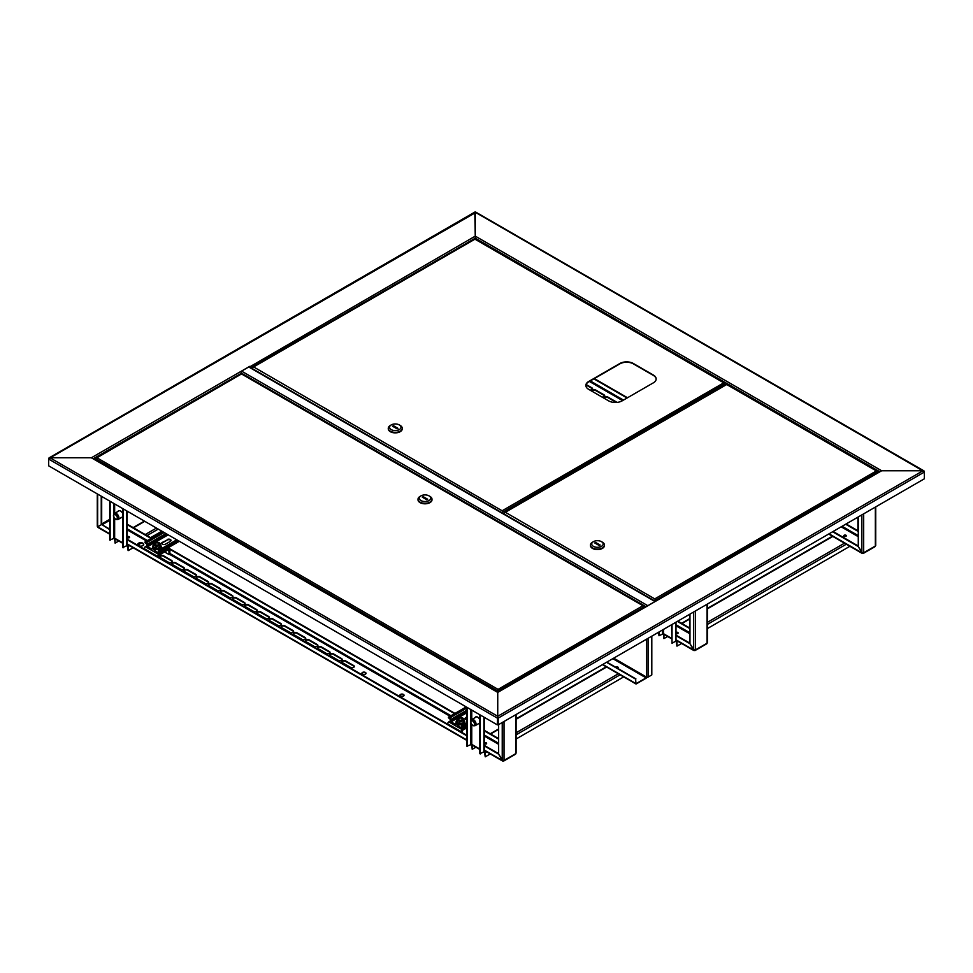 <?xml version="1.0" encoding="UTF-8"?>
<svg xmlns="http://www.w3.org/2000/svg" width="973" height="973" viewBox="0 0 973 973"><rect width="100%" height="100%" fill="white"/><g stroke="black" fill="none" stroke-linecap="round" stroke-linejoin="round"><path stroke-width="1.46" d="M726.551 384.201L727.451 384.59M924.228 471.601L475.262 212.26L475.262 238.993L475.262 236.135L881.647 470.762L656.094 600.986A1.277 0.73 -120 0 0 655.23 601.229M923 470.762L881.647 470.762L923 470.762L924.35 472.063L923 470.762L497.738 716.286L497.738 692.411L93.153 458.818L91.353 457.784L50 457.784L91.353 457.784L249.708 366.359A1.277 0.73 60 0 1 250.572 367.599M48.772 458.636L475.712 212.515M50 457.784L48.65 458.563L50 457.784L497.738 716.286L497.288 724.849L48.65 465.824L48.65 459.086L497.288 718.098L497.738 716.797L497.738 724.593L497.738 692.411L656.094 600.986M498.188 724.849L924.35 478.801L924.35 472.063L498.188 718.098L498.188 724.849L497.288 724.849M92.63 458.088L497.738 691.973L646.242 606.24A1.277 0.73 60 0 1 646.875 606.301M240.842 371.966A1.277 0.73 -60 0 1 241.559 371.127L248.747 366.979A1.277 0.73 -60 0 1 249.392 366.918L655.449 601.35M655.328 601.423A1.277 0.73 120 0 0 655.024 601.533L647.823 605.692A1.277 0.73 120 0 0 647.519 605.936M615.873 667.332A1.338 0.766 180 0 1 618.341 667.514M615.714 667.247A1.338 0.766 180 0 1 617.989 667.879A1.338 0.766 180 0 1 617.198 668.098M606.532 662.297L635.612 679.093L635.612 683.399A1.082 0.62 120 0 0 636.378 683.837L646.084 678.23A1.082 0.62 120 0 0 646.814 677.208M612.82 658.66L646.084 677.877L636.378 683.484M646.084 677.877L646.534 677.099L613.72 658.149M651.801 636.16L651.801 674.934L648.067 677.099A1.082 0.62 180 0 1 646.534 677.099L646.534 639.2M635.612 679.093L635.928 683.216M606.836 662.114L635.928 678.911M241.389 373.839L241.389 373.243A1.277 0.73 -120 0 0 240.489 371.686M474.812 212.515L475.262 236.135L249.514 366.991M726.709 384.116L719.947 388.045M618.305 667.6A1.338 0.766 0 0 0 615.982 667.393M616.468 667.673A1.338 0.766 180 0 1 618.037 667.855M486.318 743.384A1.338 0.766 0 0 0 484.262 743.494A1.338 0.766 180 0 1 486.634 743.664A1.338 0.766 0 0 0 486.318 743.384M484.384 743.919A1.338 0.766 180 0 1 486.366 743.919M845.951 535.746A1.338 0.766 0 0 0 843.749 536.038A1.338 0.766 180 0 1 846.267 536.038A1.338 0.766 0 0 0 845.951 535.746M844.017 536.293A1.338 0.766 180 0 1 845.999 536.293M677.646 632.924A1.338 0.766 0 0 0 675.992 632.815A1.338 0.766 180 0 1 677.962 633.204A1.338 0.766 0 0 0 677.646 632.924M675.992 633.326A1.338 0.766 180 0 1 677.682 633.459M475.092 717.636A3.819 2.201 60 0 1 475.688 716.931A3.819 2.201 60 0 1 477.597 717.113A3.819 2.201 60 0 1 479.847 719.801M490.258 753.929L485.247 756.824L484.347 751.63A1.277 0.73 -60 0 1 484.104 751.74M681.587 643.469L676.965 646.133L676.065 640.939A1.277 0.73 -60 0 1 675.834 641.037M479.847 723.243A3.819 2.201 60 0 1 479.507 723.535A3.819 2.201 60 0 1 478.582 723.693M479.713 723.377A3.819 2.201 60 0 1 479.032 723.438M466.809 707.249L466.809 746.182L471.759 744.369A1.277 0.73 120 0 0 472.014 744.953L479.847 749.465M658.989 632.012L658.989 635.746L663.489 633.678A1.277 0.73 120 0 0 663.744 634.25L671.577 638.775M676.965 646.133L676.965 641.973A1.277 0.73 -120 0 0 676.065 640.416L675.992 640.38M849.891 546.291L707.42 628.558M675.992 622.197L675.992 640.684A1.277 0.73 180 0 1 675.615 641.195L672.027 643.275L672.027 624.484M672.027 643.275L671.577 624.739M663.939 634.372L663.939 638.604L667.612 636.488M663.513 633.934A1.277 0.73 -120 0 0 663.489 634.189L663.939 638.604M658.539 632.268L658.989 635.746M485.247 756.824L485.247 752.676A1.277 0.73 -120 0 0 484.347 751.12L484.262 751.071M623.693 676.892L516.091 739.018M472.209 745.063L472.209 749.295L475.882 747.179M471.783 744.625A1.277 0.73 -120 0 0 471.759 744.88L472.209 749.295M484.262 717.332L484.262 751.375A1.277 0.73 180 0 1 483.897 751.898L479.847 753.71L479.847 714.778M480.297 753.966L480.297 715.033M467.259 707.505L467.259 746.437M129.202 537.205A1.338 0.766 0 0 0 127.147 537.315A1.338 0.766 180 0 1 129.518 537.485A1.338 0.766 0 0 0 129.202 537.205M127.281 537.753A1.338 0.766 180 0 1 129.251 537.753M117.976 511.457A3.819 2.201 60 0 1 118.584 510.752A3.819 2.201 60 0 1 120.482 510.934A3.819 2.201 60 0 1 122.732 513.622M133.155 547.75L128.132 550.645L127.232 545.452A1.277 0.73 -60 0 1 126.989 545.561M122.732 517.064A3.819 2.201 60 0 1 122.391 517.356A3.819 2.201 60 0 1 121.467 517.514M122.61 517.198A3.819 2.201 60 0 1 121.917 517.259M109.694 501.071L109.694 540.003L114.644 538.191A1.277 0.73 120 0 0 114.911 538.774L122.732 543.287M128.132 550.645L128.132 546.498A1.277 0.73 -120 0 0 127.232 544.941L127.147 544.892M161.846 531.185L150.608 537.668M141.024 543.202L137.874 545.014M115.094 538.884L115.094 543.116L118.767 541M114.68 538.446A1.277 0.73 -120 0 0 114.644 538.714L115.094 543.116M127.147 511.153L127.147 545.196A1.277 0.73 180 0 1 126.782 545.719L122.732 547.531L122.732 508.599M123.182 547.787L123.182 508.855M110.144 501.338L110.144 540.27M474.496 723.036A2.931 1.691 -120 0 0 472.635 720.677A2.931 1.691 -120 0 0 470.798 720.944A2.931 1.691 -120 0 0 470.823 723.134A2.931 1.691 -120 0 0 473.583 725.761A2.931 1.691 -120 0 0 474.496 723.036M470.798 720.944L471.346 720.008A3.491 2.019 60 0 1 471.808 719.534A3.491 2.019 60 0 1 475.748 722.501A3.491 2.019 60 0 1 475.298 725.59A3.491 2.019 60 0 1 474.666 725.761L473.583 725.761M476.77 716.785A3.491 2.019 -120 0 0 476.296 716.943L471.808 719.534M471.066 723.134A2.542 1.472 -120 0 0 473.924 725.286A2.542 1.472 -120 0 0 474.252 723.036A2.542 1.472 -120 0 0 471.382 720.884A2.542 1.472 -120 0 0 471.066 723.134M475.298 725.59L479.798 723A3.491 2.019 -120 0 0 479.847 722.963M479.774 723.328A3.819 2.201 60 0 1 479.166 723.365M113.89 517.405A2.931 1.691 -120 0 0 116.468 519.582A2.931 1.691 -120 0 0 117.186 516.408A2.931 1.691 -120 0 0 113.695 514.766A2.931 1.691 -120 0 0 113.89 517.405M113.695 514.766L114.23 513.829A3.491 2.019 60 0 1 114.692 513.355A3.491 2.019 60 0 1 118.402 515.787A3.491 2.019 60 0 1 118.183 519.412A3.491 2.019 60 0 1 117.551 519.582L116.468 519.582M122.659 517.149A3.819 2.201 60 0 1 122.051 517.186M118.183 519.412L122.683 516.821A3.491 2.019 -120 0 0 122.732 516.785M116.967 516.468A2.542 1.472 -120 0 0 114.267 514.705A2.542 1.472 -120 0 0 114.109 517.344A2.542 1.472 -120 0 0 116.809 519.108A2.542 1.472 -120 0 0 116.967 516.468M119.655 510.606A3.491 2.019 -120 0 0 119.193 510.764L114.692 513.355M484.262 743.834A1.338 0.766 -0 0 0 486.318 742.861A1.338 0.766 -0 0 0 484.262 742.983M127.147 537.655A1.338 0.766 -0 0 0 129.202 536.682A1.338 0.766 -0 0 0 127.147 536.804M361.944 673.559A2.068 1.192 180 0 1 363.379 672.684A2.068 1.192 180 0 1 365.422 672.975A2.068 1.192 180 0 1 365.97 673.559M365.422 672.465A2.068 1.192 -0 0 0 363.16 672.197A2.068 1.192 -0 0 0 361.895 673.304A2.068 1.192 -0 0 0 362.491 674.143A2.068 1.192 -0 0 0 364.741 674.411A2.068 1.192 -0 0 0 366.018 673.304A2.068 1.192 -0 0 0 365.422 672.465M142.849 543.189A3.016 1.739 -0 0 0 139.565 542.812A3.016 1.739 -0 0 0 137.692 544.418A3.016 1.739 -0 0 0 138.58 545.646A3.016 1.739 -0 0 0 141.876 546.023A3.016 1.739 -0 0 0 143.736 544.418A3.016 1.739 -0 0 0 142.849 543.189M143.7 544.673A3.016 1.739 -0 0 0 142.849 543.7A3.016 1.739 -0 0 0 139.771 543.275A3.016 1.739 -0 0 0 137.728 544.673M399.976 695.525A2.068 1.192 180 0 1 401.411 694.637A2.068 1.192 180 0 1 403.442 694.941A2.068 1.192 180 0 1 404.002 695.525M400.523 696.109A2.068 1.192 180 0 1 399.915 695.257A2.068 1.192 180 0 1 401.192 694.163A2.068 1.192 180 0 1 403.442 694.418A2.068 1.192 180 0 1 404.05 695.257A2.068 1.192 180 0 1 402.773 696.364A2.068 1.192 180 0 1 400.523 696.109M101.241 496.194L101.241 524.739L97.653 526.819L97.653 525.785M101.691 496.449L101.691 524.483L109.694 529.105M98.553 527.342L97.653 526.819L101.691 524.483L109.694 529.628M503.138 760.618L503.138 760.922A1.277 0.73 -120 0 0 504.026 760.4L502.238 760.4L498.638 754.172L498.638 724.593M515.714 752.615L515.714 753.661A1.277 0.73 60 0 1 515.459 754.245L503.771 760.983M318.147 648.675A2.226 1.289 180 0 1 317.502 647.763A2.226 1.289 180 0 1 318.864 646.583A2.226 1.289 180 0 1 321.297 646.863L329.385 651.533A2.226 1.289 180 0 1 330.042 652.433A2.226 1.289 180 0 1 328.667 653.625A2.226 1.289 180 0 1 326.235 653.345L318.147 648.675M160.071 554.586A2.226 1.289 180 0 0 160.059 554.574A2.226 1.289 180 0 1 158.563 555.559M160.363 557.578A2.226 1.289 180 0 1 159.706 556.665A2.226 1.289 180 0 1 161.08 555.486A2.226 1.289 180 0 1 163.513 555.753L171.601 560.436A2.226 1.289 180 0 1 172.245 561.336A2.226 1.289 180 0 1 170.871 562.528A2.226 1.289 180 0 1 168.451 562.248L160.363 557.578M330.285 655.68A2.226 1.289 180 0 1 329.628 654.768A2.226 1.289 180 0 1 331.002 653.588A2.226 1.289 180 0 1 333.435 653.868L341.523 658.539A2.226 1.289 180 0 1 342.18 659.451A2.226 1.289 180 0 1 340.805 660.631A2.226 1.289 180 0 1 338.373 660.351L330.285 655.68M342.423 662.686A2.226 1.289 180 0 1 341.766 661.786A2.226 1.289 180 0 1 343.141 660.594A2.226 1.289 180 0 1 345.573 660.874L353.661 665.544A2.226 1.289 180 0 1 354.318 666.456A2.226 1.289 180 0 1 352.944 667.636A2.226 1.289 180 0 1 350.511 667.356L342.423 662.686M281.732 627.646A2.226 1.289 180 0 1 281.088 626.746A2.226 1.289 180 0 1 282.462 625.554A2.226 1.289 180 0 1 284.882 625.834L292.97 630.504A2.226 1.289 180 0 1 293.627 631.416A2.226 1.289 180 0 1 292.253 632.596A2.226 1.289 180 0 1 289.832 632.328L281.732 627.646M293.87 634.664A2.226 1.289 180 0 1 293.226 633.751A2.226 1.289 180 0 1 294.6 632.559A2.226 1.289 180 0 1 297.02 632.839L305.108 637.51A2.226 1.289 180 0 1 305.765 638.422A2.226 1.289 180 0 1 304.391 639.614A2.226 1.289 180 0 1 301.971 639.334L293.87 634.664M306.009 641.669A2.226 1.289 180 0 1 305.364 640.757A2.226 1.289 180 0 1 306.738 639.577A2.226 1.289 180 0 1 309.159 639.845L317.247 644.527A2.226 1.289 180 0 1 317.903 645.427A2.226 1.289 180 0 1 316.529 646.619A2.226 1.289 180 0 1 314.097 646.34L306.009 641.669M172.501 564.583A2.226 1.289 180 0 1 171.844 563.671A2.226 1.289 180 0 1 173.218 562.491A2.226 1.289 180 0 1 175.639 562.771L183.739 567.441A2.226 1.289 180 0 1 184.383 568.341A2.226 1.289 180 0 1 183.009 569.533A2.226 1.289 180 0 1 180.589 569.254L172.501 564.583M269.594 620.64A2.226 1.289 180 0 1 268.949 619.74A2.226 1.289 180 0 1 270.324 618.548A2.226 1.289 180 0 1 272.744 618.828L280.832 623.498A2.226 1.289 180 0 1 281.489 624.411A2.226 1.289 180 0 1 280.115 625.59A2.226 1.289 180 0 1 277.694 625.311L269.594 620.64M257.456 613.635A2.226 1.289 180 0 1 256.811 612.722A2.226 1.289 180 0 1 258.186 611.543A2.226 1.289 180 0 1 260.606 611.822L268.694 616.493A2.226 1.289 180 0 1 269.351 617.405A2.226 1.289 180 0 1 267.976 618.585A2.226 1.289 180 0 1 265.556 618.305L257.456 613.635M245.318 606.629A2.226 1.289 180 0 1 244.673 605.717A2.226 1.289 180 0 1 246.047 604.537A2.226 1.289 180 0 1 248.468 604.817L256.556 609.487A2.226 1.289 180 0 1 257.213 610.387A2.226 1.289 180 0 1 255.838 611.579A2.226 1.289 180 0 1 253.418 611.299L245.318 606.629M233.179 599.623A2.226 1.289 180 0 1 232.535 598.711A2.226 1.289 180 0 1 233.909 597.531A2.226 1.289 180 0 1 236.33 597.799L244.43 602.482A2.226 1.289 180 0 1 245.074 603.382A2.226 1.289 180 0 1 243.7 604.574A2.226 1.289 180 0 1 241.28 604.294L233.179 599.623M221.053 592.618A2.226 1.289 180 0 1 220.397 591.706A2.226 1.289 180 0 1 221.771 590.514A2.226 1.289 180 0 1 224.191 590.793L232.292 595.464A2.226 1.289 180 0 1 232.936 596.376A2.226 1.289 180 0 1 231.562 597.568A2.226 1.289 180 0 1 229.142 597.288L221.053 592.618M208.915 585.612A2.226 1.289 180 0 1 208.258 584.7A2.226 1.289 180 0 1 209.633 583.508A2.226 1.289 180 0 1 212.053 583.788L220.153 588.458A2.226 1.289 180 0 1 220.798 589.37A2.226 1.289 180 0 1 219.424 590.562A2.226 1.289 180 0 1 217.003 590.283L208.915 585.612M196.777 578.594A2.226 1.289 180 0 1 196.12 577.694A2.226 1.289 180 0 1 197.495 576.503A2.226 1.289 180 0 1 199.915 576.782L208.015 581.453A2.226 1.289 180 0 1 208.66 582.365A2.226 1.289 180 0 1 207.285 583.545A2.226 1.289 180 0 1 204.865 583.265L196.777 578.594M184.639 571.589A2.226 1.289 180 0 1 183.982 570.677A2.226 1.289 180 0 1 185.357 569.497A2.226 1.289 180 0 1 187.777 569.777L195.877 574.447A2.226 1.289 180 0 1 196.522 575.359A2.226 1.289 180 0 1 195.147 576.539A2.226 1.289 180 0 1 192.727 576.259L184.639 571.589M317.539 648.03A2.226 1.289 180 0 1 319.083 647.057A2.226 1.289 180 0 1 321.297 647.373L329.385 652.044A2.226 1.289 180 0 1 329.993 652.701M159.754 556.933A2.226 1.289 180 0 1 161.299 555.96A2.226 1.289 180 0 1 163.513 556.276L171.601 560.947A2.226 1.289 180 0 1 172.209 561.603M329.677 655.036A2.226 1.289 180 0 1 331.221 654.063A2.226 1.289 180 0 1 333.435 654.379L341.523 659.062A2.226 1.289 180 0 1 342.131 659.706M341.815 662.041A2.226 1.289 180 0 1 343.36 661.068A2.226 1.289 180 0 1 345.573 661.397L353.661 666.067A2.226 1.289 180 0 1 354.269 666.712M281.124 627.001A2.226 1.289 180 0 1 282.669 626.028A2.226 1.289 180 0 1 284.882 626.357L292.97 631.027A2.226 1.289 180 0 1 293.578 631.672M293.262 634.007A2.226 1.289 180 0 1 294.807 633.034A2.226 1.289 180 0 1 297.02 633.362L305.108 638.033A2.226 1.289 180 0 1 305.717 638.677M305.4 641.012A2.226 1.289 180 0 1 306.945 640.052A2.226 1.289 180 0 1 309.159 640.368L317.247 645.038A2.226 1.289 180 0 1 317.855 645.695M171.893 563.939A2.226 1.289 180 0 1 173.437 562.966A2.226 1.289 180 0 1 175.639 563.282L183.739 567.952A2.226 1.289 180 0 1 184.347 568.609M268.998 619.996A2.226 1.289 180 0 1 270.53 619.023A2.226 1.289 180 0 1 272.744 619.351L280.832 624.021A2.226 1.289 180 0 1 281.44 624.666M256.86 612.99A2.226 1.289 180 0 1 258.392 612.017A2.226 1.289 180 0 1 260.606 612.333L268.694 617.016A2.226 1.289 180 0 1 269.302 617.66M244.722 605.984A2.226 1.289 180 0 1 246.254 605.011A2.226 1.289 180 0 1 248.468 605.328L256.556 609.998A2.226 1.289 180 0 1 257.164 610.655M232.583 598.967A2.226 1.289 180 0 1 234.116 598.006A2.226 1.289 180 0 1 236.33 598.322L244.43 602.992A2.226 1.289 180 0 1 245.026 603.649M220.445 591.961A2.226 1.289 180 0 1 221.978 590.988A2.226 1.289 180 0 1 224.191 591.316L232.292 595.987A2.226 1.289 180 0 1 232.888 596.631M208.307 584.955A2.226 1.289 180 0 1 209.84 583.982A2.226 1.289 180 0 1 212.053 584.311L220.153 588.981A2.226 1.289 180 0 1 220.749 589.626M196.169 577.95A2.226 1.289 180 0 1 197.714 576.977A2.226 1.289 180 0 1 199.915 577.305L208.015 581.976A2.226 1.289 180 0 1 208.611 582.62M184.031 570.944A2.226 1.289 180 0 1 185.575 569.971A2.226 1.289 180 0 1 187.777 570.287L195.877 574.97A2.226 1.289 180 0 1 196.485 575.615M498.638 738.604L484.262 730.309M454.975 713.404L168.098 547.775M151.545 538.215L127.147 524.131M498.638 739.127L484.262 730.82M454.537 713.659L169.849 549.307M151.095 538.47L127.147 524.654M484.262 745.877L498.638 754.172L503.138 760.922L484.262 750.037M127.147 539.699L466.809 735.807M127.147 539.188L466.809 735.284M484.262 745.354L498.638 753.661M675.992 633.605A1.338 0.766 -0 0 0 677.646 632.401A1.338 0.766 -0 0 0 675.992 632.292M694.454 650.159L694.454 650.463A1.277 0.73 -120 0 0 695.354 649.94L693.554 649.94L689.966 643.712L689.966 614.133M707.043 642.156L707.043 643.202A1.277 0.73 60 0 1 706.775 643.785L695.087 650.523M689.966 628.144L677.828 621.139M689.966 628.667L677.378 621.394M675.992 635.649L689.954 643.712L694.454 650.463L675.992 639.808M675.992 635.138L689.966 643.202M845.951 535.235A1.338 0.766 -0 0 0 844.065 536.318A1.338 0.766 -0 0 0 845.951 535.235M862.759 552.992L862.759 553.296A1.277 0.73 -120 0 0 863.659 552.773L861.859 552.773L858.271 546.546L858.271 516.955M875.347 544.989L875.347 546.023A1.277 0.73 60 0 1 875.092 546.607L863.404 553.357M604.367 398.395A2.226 1.289 180 0 1 604.306 398.091A2.226 1.289 180 0 1 605.68 396.899A2.226 1.289 180 0 1 608.101 397.179L616.189 401.849A2.226 1.289 180 0 1 616.76 402.421M592.229 391.389A2.226 1.289 180 0 1 592.168 391.085A2.226 1.289 180 0 1 593.542 389.893A2.226 1.289 180 0 1 595.962 390.173L604.051 394.843A2.226 1.289 180 0 1 604.707 395.756A2.226 1.289 180 0 1 601.946 396.996M586.111 384.481L591.912 387.838A2.226 1.289 180 0 1 592.569 388.75A2.226 1.289 180 0 1 589.808 389.991M604.342 398.346A2.226 1.289 180 0 1 605.887 397.373A2.226 1.289 180 0 1 608.101 397.702L616.189 402.372A2.226 1.289 180 0 1 616.323 402.457M592.204 391.341A2.226 1.289 180 0 1 593.749 390.368A2.226 1.289 180 0 1 595.962 390.696L604.051 395.366A2.226 1.289 180 0 1 604.659 396.011M585.965 384.919L591.912 388.361A2.226 1.289 180 0 1 592.521 389.005M858.271 530.978L846.133 523.961M627.524 397.75L594.345 378.594M858.271 531.489L845.683 524.228M627.074 398.006L593.895 378.862M832.645 531.757L858.259 546.546L862.759 553.296L829.045 533.824M833.095 531.489L858.271 546.023M241.158 374.155L95.743 458.465M498.395 691.596L498.054 689.37L498.018 691.815M96.619 457.602L498.054 689.37L498.018 690.757M95.439 459.706L95.439 458.684L497.702 690.939L497.702 691.961M498.054 689.37L642.934 605.717L644.126 606.398L642.934 605.717L644.126 606.799L498.091 690.757L498.091 691.779M643.81 606.58L644.126 607.456M498.091 690.757L498.054 689.735M642.934 605.717L241.851 374.155M418.025 499.514A6.993 4.038 0 0 0 418.013 499.781A6.993 4.038 0 0 0 420.056 502.627A6.993 4.038 0 0 0 427.682 503.503A6.993 4.038 0 0 0 432 499.781A6.993 4.038 0 0 0 431.988 499.514M420.956 495.877L420.056 496.4A6.993 4.038 0 0 0 418.013 499.258A6.993 4.038 0 0 0 420.056 502.117A6.993 4.038 0 0 0 427.682 502.992A6.993 4.038 0 0 0 432 499.258A6.993 4.038 0 0 0 429.944 496.4L429.044 495.877A5.716 3.308 0 0 0 420.956 495.877A5.716 3.308 0 0 0 420.956 500.56A5.716 3.308 0 0 0 429.044 500.56A5.716 3.308 0 0 0 429.044 495.877L429.944 496.4M427.706 499.258L423.206 496.656L422.306 497.179L426.806 499.781L427.706 499.258M423.206 497.702L423.206 496.656M880.37 471.066L655.449 600.925L655.109 600.098L655.109 601.156M877.257 471.808L655.425 600.28L655.072 598.711L876.381 470.944L877.561 472.683M655.109 600.098L655.048 601.119M504.513 513.148L505.376 512.284L655.072 599.076M876.381 470.944L727.038 384.712M505.376 512.284L726.685 384.517M655.072 598.711L655.048 600.098M504.196 514.024L654.732 600.937M590.465 545.294A6.993 4.038 0 0 0 590.453 545.561A6.993 4.038 0 0 0 592.496 548.419A6.993 4.038 0 0 0 600.122 549.283A6.993 4.038 0 0 0 604.44 545.561A6.993 4.038 0 0 0 604.428 545.294M593.396 541.669L592.496 542.18A6.993 4.038 0 0 0 590.453 545.038A6.993 4.038 0 0 0 592.496 547.896A6.993 4.038 0 0 0 600.122 548.772A6.993 4.038 0 0 0 604.44 545.038A6.993 4.038 0 0 0 602.396 542.18L601.496 541.669A5.716 3.308 0 0 0 593.396 541.669A5.716 3.308 0 0 0 593.396 546.34A5.716 3.308 0 0 0 601.496 546.34A5.716 3.308 0 0 0 601.496 541.669L602.396 542.18M594.746 542.958L599.246 545.561L600.146 545.038L595.646 542.447L594.746 542.958M595.646 543.481L595.646 542.447M656.155 379.117A9.535 5.51 0 0 0 653.37 375.408L633.362 363.853A9.535 5.51 0 0 0 619.874 363.853L588.641 381.89A9.535 5.51 0 0 0 585.843 385.6M622.124 400.864L653.37 382.827A9.535 5.51 0 0 0 656.167 378.935A9.535 5.51 0 0 0 653.37 375.043L633.362 363.488A9.535 5.51 0 0 0 619.874 363.488L588.641 381.525A9.535 5.51 0 0 0 585.843 385.417A9.535 5.51 0 0 0 588.641 389.322L608.636 400.864A9.535 5.51 0 0 0 622.124 400.864M502.81 513.221L502.494 511.98L502.494 513.039M724.63 383.69L502.81 512.163L502.457 510.594L723.766 382.827L724.946 383.508L723.766 382.827L724.946 385.126M502.494 511.98L502.433 513.002M252.773 367.806L253.637 366.943L502.457 510.959M723.766 382.827L475.298 239.37M253.637 366.943L474.946 239.176M502.457 510.594L502.433 511.98M252.457 368.682L502.117 512.82M388.288 428.57A6.993 4.038 0 0 0 388.276 428.825A6.993 4.038 0 0 0 390.319 431.684A6.993 4.038 0 0 0 397.945 432.559A6.993 4.038 0 0 0 402.263 428.825A6.993 4.038 0 0 0 402.25 428.57M391.219 424.933L390.319 425.456A6.993 4.038 0 0 0 388.276 428.315A6.993 4.038 0 0 0 390.319 431.173A6.993 4.038 0 0 0 397.945 432.036A6.993 4.038 0 0 0 402.263 428.315A6.993 4.038 0 0 0 400.207 425.456L399.307 424.933A5.716 3.308 0 0 0 391.219 424.933A5.716 3.308 0 0 0 391.219 429.604A5.716 3.308 0 0 0 399.307 429.604A5.716 3.308 0 0 0 399.307 424.933L400.207 425.456M392.569 426.235L397.069 428.825L397.969 428.315L393.469 425.712L392.569 426.235M393.469 426.758L393.469 425.712M462.357 726.272L462.357 727.828A1.277 0.73 -120 0 1 462.09 728.412L466.809 725.688M466.809 724.739L464.157 726.272L462.807 725.493A1.277 0.73 -120 0 0 461.907 726.004L461.457 727.828L457.857 725.749L460.411 724.277M451.119 721.857L454.719 723.936L451.119 722.38A1.277 0.73 -120 0 1 450.219 720.823L450.219 719.266L448.419 717.709L449.769 717.965A1.277 0.73 -120 0 1 450.669 719.521L451.119 721.857L466.809 712.795M465.118 718.743A2.226 1.289 180 0 1 465.726 718.098L466.809 717.466M457.857 725.749L461.457 728.351A1.277 0.73 -120 0 0 462.09 728.412M454.719 724.447L456.471 723.438M454.719 723.936L456.203 723.073M466.809 719.74A2.226 1.289 180 0 1 465.082 718.488A2.226 1.289 180 0 1 465.726 717.575L466.809 716.955M466.225 706.909L448.419 717.186M462.807 726.004L464.157 726.782L466.809 725.262L462.357 727.828M458.745 718.621A1.91 1.107 180 0 1 460.886 718.074A1.91 1.107 180 0 1 462.333 719.144A1.91 1.107 180 0 1 462.114 719.655A1.91 1.107 180 0 1 459.961 720.202A1.91 1.107 180 0 1 458.514 719.144A1.91 1.107 180 0 1 458.745 718.621M458.526 719.205A1.91 1.107 0 0 0 459.244 720.129A1.91 1.107 0 0 0 461.311 720.239A1.91 1.107 0 0 0 462.333 719.205M459.864 723.888L459.888 721.674L457.018 720.361L457.018 722.27L459.888 723.584L463.306 722.805L463.841 720.713L463.452 723.073L459.864 723.888L456.848 722.513L457.018 721.735M463.452 723.073L463.306 720.896L459.888 721.674M464.012 720.859L463.841 718.792L463.306 720.896M457.018 720.361L457.553 718.269L459.256 717.563A3.174 1.837 180 0 1 461.737 717.6A3.174 1.837 180 0 1 462.394 717.831L463.841 718.792M459.122 717.6L459.256 717.563A3.174 1.837 180 0 0 459.122 717.6L459.122 717.6A3.174 1.837 180 0 0 457.286 718.998A3.174 1.837 180 0 0 458.453 720.713A3.174 1.837 0 0 0 461.603 720.969A3.174 1.837 180 0 0 463.574 719.534A3.174 1.837 180 0 0 462.394 717.831L460.959 717.478M158.915 551.083L158.915 552.64A1.277 0.73 -120 0 1 158.66 553.223L179.336 541.28M178.521 540.806L160.715 551.083L159.365 550.304A1.277 0.73 -120 0 0 158.465 550.815L158.015 552.64L154.427 550.56L156.969 549.088M147.677 546.668L151.277 548.748L147.677 547.191A1.277 0.73 -120 0 1 146.777 545.634L146.777 544.077L144.989 542.52L146.327 542.776A1.277 0.73 -120 0 1 147.227 544.333L147.677 546.668L168.171 534.834M161.688 543.554A2.226 1.289 180 0 1 162.296 542.91L167.234 540.051A2.226 1.289 180 0 1 169.448 539.723A2.226 1.289 180 0 1 170.993 540.696M154.427 550.56L158.015 553.163A1.277 0.73 -120 0 0 158.66 553.223M151.277 549.259L153.041 548.249M151.277 548.748L152.761 547.884M167.234 539.529A2.226 1.289 180 0 1 169.667 539.249A2.226 1.289 180 0 1 171.029 540.441A2.226 1.289 180 0 1 170.384 541.353L165.434 544.199A2.226 1.289 180 0 1 163.014 544.479A2.226 1.289 180 0 1 161.64 543.299A2.226 1.289 180 0 1 162.296 542.387L167.234 540.051M162.783 531.72L144.989 541.997M159.365 550.815L160.715 551.606L178.971 541.061L158.915 552.64M155.303 543.433A1.91 1.107 180 0 1 157.456 542.885A1.91 1.107 180 0 1 158.891 543.956A1.91 1.107 180 0 1 158.672 544.466A1.91 1.107 180 0 1 156.519 545.014A1.91 1.107 180 0 1 155.084 543.956A1.91 1.107 180 0 1 155.303 543.433M160.229 556.763A3.673 2.116 180 0 1 159.84 557.103L160.8 555.534M155.084 544.016A1.91 1.107 0 0 0 155.802 544.941A1.91 1.107 0 0 0 157.869 545.062A1.91 1.107 0 0 0 158.891 544.016M156.434 548.699L156.458 546.485L153.576 545.172L153.576 547.081L156.458 548.395L159.864 547.617L160.399 545.525L160.01 547.884L156.434 548.699L153.406 547.325L153.576 546.546M160.01 547.884L159.864 545.707L156.458 546.485M160.569 545.683L160.399 543.615L159.864 545.707M153.576 545.172L154.111 543.08L155.814 542.375A3.174 1.837 180 0 1 158.295 542.411A3.174 1.837 180 0 1 158.964 542.642L160.399 543.615M155.68 542.411L155.814 542.375A3.174 1.837 180 0 0 155.68 542.411L155.68 542.411A3.174 1.837 180 0 0 153.843 543.81A3.174 1.837 180 0 0 155.011 545.525A3.174 1.837 0 0 0 158.161 545.78A3.174 1.837 180 0 0 160.131 544.345A3.174 1.837 180 0 0 158.964 542.642L157.517 542.289M466.809 727.853L462.284 730.468L461.834 732.414M466.809 727.074L462.284 729.689A1.593 0.912 120 0 0 461.166 731.635L461.166 732.024M450.244 721.066L448.796 721.893A1.593 0.912 120 0 0 447.677 723.851L447.677 724.24M456.592 723.559A2.226 1.289 -0 0 0 456.459 723.973A2.226 1.289 -0 0 0 458.709 725.262M164.583 551.971L169.193 554.622L168.743 549.563L158.842 555.279L158.392 557.225M169.193 554.622L169.861 554.233L169.861 549.441A1.593 0.912 120 0 0 169.533 548.711A1.593 0.912 120 0 0 168.743 548.784L158.842 554.501A1.593 0.912 120 0 0 157.723 556.447L157.723 556.836M146.801 545.877L145.366 546.704A1.593 0.912 120 0 0 144.235 548.663L144.235 549.052M153.15 548.371A2.226 1.289 -0 0 0 153.029 548.784A2.226 1.289 -0 0 0 155.279 550.073M250.864 367.77L475.262 238.215L879.47 471.577M241.377 373.109L645.719 606.544M241.559 371.127L647.823 605.692M655.024 601.533L248.747 366.979M648.067 638.312L648.067 677.099M602.798 664.45L635.612 683.399M241.389 373.243L93.53 458.611M479.847 749.04L471.759 744.369L471.759 724.715M471.759 719.57L471.759 710.108M606.617 667.028L516.091 719.29M498.638 729.361L490.635 733.983M516.091 732.778L618.305 673.778M857.906 530.771L857.906 517.162M671.577 638.349L663.489 633.678L663.489 629.409M833.18 536.22L707.42 608.83M689.966 618.901L681.964 623.523M707.42 622.319L844.868 542.958M846.303 544.223L707.42 624.398M677.986 641.389L676.965 641.973M675.615 622.404L675.615 641.195M662.589 629.932L662.589 633.678M485.247 752.676L486.67 751.849M516.091 734.858L620.105 674.812M483.897 717.113L483.897 751.898M470.859 709.585L470.859 720.847M470.859 723.231L470.859 744.369M122.732 542.861L114.644 538.191L114.644 518.548M114.644 513.391L114.644 503.929M144.758 521.321L133.52 527.804M145.208 534.554L156.446 528.071M128.132 546.498L129.555 545.671M147.008 535.588L158.246 529.105M126.782 510.934L126.782 545.719M113.744 503.406L113.744 514.668M113.744 517.052L113.744 538.191M504.026 721.48L504.026 760.4L515.714 753.661L515.714 714.729M109.694 519.351L101.691 523.961M109.694 533.776L97.653 526.819L97.653 494.114M502.238 722.513L502.238 760.4M109.694 520.385L102.141 524.739M127.147 529.835L146.595 541.061M169.643 554.367L450.037 716.25M484.262 736.014L498.638 744.309M498.638 743.275L484.262 734.98M450.937 715.739L169.861 553.455M147.495 540.55L127.147 528.801M466.809 739.954L127.147 543.858M695.354 611.02L695.354 649.94L707.043 643.202L707.043 604.269M693.554 612.053L693.554 649.94M675.992 625.785L689.966 633.849M689.966 632.815L675.992 624.751M863.659 513.841L863.659 552.773L875.347 546.023L875.347 507.091M861.859 514.875L861.859 552.773M589.395 381.452L622.574 400.608M841.183 526.819L858.271 536.682M858.271 535.649L842.083 526.296M623.474 400.085L590.295 380.93M501.995 689.516A2.773 1.605 120 0 0 501.241 689.772A2.773 1.605 120 0 0 500.487 690.392M501.107 689.857A2.578 1.496 120 0 0 500.377 690.453M875.749 473.729A2.773 1.605 120 0 0 874.459 474.386A2.773 1.605 120 0 0 874.24 474.605M466.809 711.762L450.669 721.078M466.809 710.205L450.669 719.521M466.809 708.125L449.769 717.965M462.807 725.493L466.809 723.182M457.018 720.312A4.281 2.469 0 0 0 457.772 723.754A4.281 2.469 0 0 0 463.416 723.571A4.281 2.469 0 0 0 463.841 720.324M457.845 724.265A4.147 2.396 0 0 0 462.224 724.544A4.147 2.396 0 0 0 464.583 722.404M456.276 722.404A4.147 2.396 0 0 0 457.626 724.155M167.283 534.323L147.227 545.889M165.933 533.532L147.227 544.333M164.133 532.499L146.327 542.776M159.365 550.304L177.171 540.027M160.667 556.13A3.819 2.201 180 0 1 160.35 556.58A3.819 2.201 180 0 1 159.803 557.03M153.588 545.123A4.281 2.469 0 0 0 154.33 548.565A4.281 2.469 0 0 0 159.986 548.383A4.281 2.469 0 0 0 160.399 545.135M154.415 549.076A4.147 2.396 0 0 0 158.781 549.356A4.147 2.396 0 0 0 161.141 547.215M152.834 547.215A4.147 2.396 0 0 0 154.184 548.967M447.677 723.851L461.166 731.635M448.796 721.893L462.284 729.689M144.235 548.663L157.723 556.447M145.366 546.704L158.842 554.501M167.538 548.091L168.743 548.784M475.578 212.017L923.961 470.883M602.482 664.632L635.831 683.897M474.946 212.017L49.039 457.906M681.587 623.304L689.966 618.475M707.42 608.393L832.438 536.22M490.258 733.764L498.638 728.935M516.091 718.852L606.24 666.809M133.155 527.597L144.393 521.102M97.276 493.907L97.276 526.296M516.091 714.51L516.091 753.138M97.92 527.402L109.694 534.201M127.147 544.284L466.809 740.38M484.262 750.463L502.494 760.983M707.42 604.051L707.42 642.679M675.992 640.234L693.822 650.523M875.724 506.884L875.724 545.5M828.68 534.043L862.127 553.357M241.17 373.778L95.768 457.724M241.766 373.741L643.785 605.838M500.28 690.514L502.627 689.638M874.022 474.727L876.381 473.863M726.928 384.286L877.208 471.054M726.43 384.299L504.634 512.357M475.177 238.944L724.593 382.936M474.69 238.957L252.895 367.016M466.809 722.744L462.175 725.432M458.514 724.593L458.514 725.262M463.148 719.874C468.159 724.849 459.974 725.517 457.699 724.301L455.911 722.1L457.03 720.251M176.794 539.808L158.733 550.244M155.084 549.404L155.084 550.073M159.718 544.685C164.729 549.66 156.544 550.329 154.257 549.113L152.469 546.911L153.6 545.062M168.001 547.823L169.533 548.711"/></g></svg>
